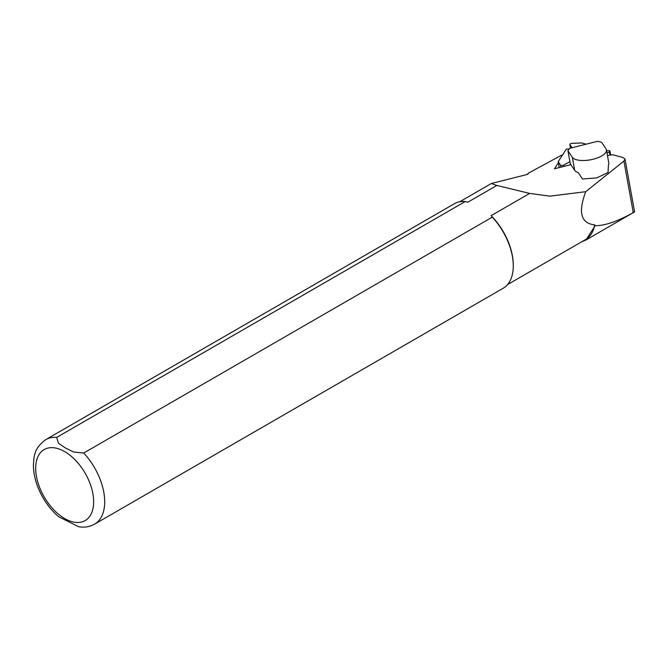 <?xml version="1.0" encoding="UTF-8"?>
<svg xmlns="http://www.w3.org/2000/svg" width="668" height="668" viewBox="0 0 668 668"><rect width="100%" height="100%" fill="white"/><g stroke="black" fill="none" stroke-linecap="round" stroke-linejoin="round"><path stroke-width="1" d="M572.317 157.281A17.568 6.905 -10.3 0 0 593.284 159.201A17.568 6.905 -10.3 0 0 606.427 149.899A17.568 6.905 -10.3 0 0 605.968 148.789L601.609 142.301L597.718 141.265L569.52 148.379L567.959 150.793L570.33 163.86L574.689 170.348L572.317 157.281L567.959 150.793M606.427 149.899L608.798 162.967A17.568 6.905 169.7 0 1 608.431 165.046L608.022 172.544L596.683 177.922L582.438 178.982L578.279 172.653A17.568 6.905 169.7 0 1 574.689 170.348M529.674 193.403L491.114 215.664L492.291 217.142L83.717 453.038L73.689 452.019L65.414 447.986L58.442 443.218L56.671 437.415L465.245 201.527L467.809 202.212L496.825 185.453L529.674 193.403L549.856 196.15L585.744 191.683L623.912 161.071L625.006 159.076L634.6 211.881L586.045 239.937M632.846 212.315C635.017 211.597 635.168 211.706 633.281 212.641C617.816 221.233 605.342 225.584 595.856 225.701L595.18 225.692L585.97 239.979L582.078 241.574M527.879 174.315L527.945 173.396L527.996 174.256L491.372 183.491L496.825 185.453M585.744 191.683C577.912 212.399 580.918 223.463 594.77 224.865L595.18 225.692M594.77 224.865A47.829 27.613 60 0 1 585.502 239.603L507.538 284.61M491.114 215.664A47.829 27.613 60 0 1 513.274 265.121L513.274 265.922A48.806 28.173 60 0 1 503.171 288.259L94.597 524.146C89.729 526.843 84.418 527.712 78.665 526.735L58.726 516.773M558.381 162.758L554.473 168.787L570.864 164.654M607.429 155.427L612.74 154.751L622.877 157.464L625.006 159.076M527.945 173.396L561.579 155.185L562.306 155.327M56.671 437.415A48.806 28.173 60 0 0 45.791 439.619L454.365 203.732A48.806 28.173 60 0 1 465.245 201.527M492.291 217.142A48.806 28.173 60 0 1 513.274 265.922M569.136 148.964L566.289 149.173L558.189 161.698L560.51 165.155L560.878 167.175M569.938 161.689L563.742 165.038A1.971 0.777 169.7 0 1 560.51 165.155M606.569 150.676L608.573 150.609A1.971 0.777 169.7 0 1 609.976 151.093A1.971 0.777 169.7 0 1 609.383 151.803L607.003 153.089M586.17 144.179L581.686 142.977L572.351 143.311A1.971 0.777 169.7 0 0 569.862 144.497L570.522 148.121M572.017 147.745L569.913 144.622A1.971 0.777 169.7 0 1 569.862 144.497M559.258 167.576L558.189 161.698M83.717 453.038A48.806 28.173 60 0 1 94.597 524.146M64.671 451.601A40.99 23.664 60 0 1 89.771 516.306A40.99 23.664 60 0 1 39.571 487.314A40.99 23.664 60 0 1 64.671 451.601M623.912 161.071L633.281 212.641M569.913 144.622L570.547 148.112M609.383 151.803L609.934 154.851M563.742 165.038L563.992 166.39M459.709 201.778L491.372 183.491M45.791 439.619C33.876 448.345 34.018 456.186 33.4 465.596C33.642 476.159 36.782 486.763 42.81 497.401C47.244 505.108 52.597 511.605 58.859 516.89M609.976 151.093L610.652 154.826"/></g></svg>
